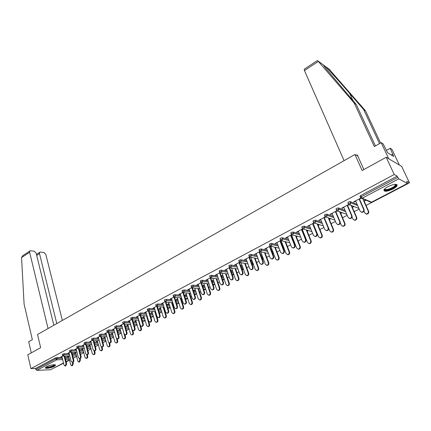 <?xml version="1.0" encoding="UTF-8"?>
<svg xmlns="http://www.w3.org/2000/svg" width="431" height="431" viewBox="0 0 431 431"><rect width="100%" height="100%" fill="white"/><g stroke="black" fill="none" stroke-linecap="round" stroke-linejoin="round"><path stroke-width="0.65" d="M54.177 366.382L55.448 365.386C56.294 364.033 49.662 364.992 46.629 366.673L45.379 367.659C44.56 369.017 51.16 368.047 54.177 366.382M392.975 189.02C395.179 187.846 396.568 186.742 397.15 185.707C397.166 183.595 394.144 183.886 388.083 186.591C385.907 187.771 384.533 188.864 383.973 189.877C383.973 191.984 386.979 191.698 392.975 189.02M63.524 363.015L50.519 369.755L36.786 370.348L35.821 369.432L35.59 368.424L30.913 368.613L27.773 354.794L40.649 347.698L37.54 334.504L354.95 154.492L362.137 170.525L386.187 157.272L401.67 166.366L409.45 182.836L406.719 181.343L407.397 183.482L398.799 178.833L362.229 198.185L371.603 202.161L407.397 183.482M54.635 367.654L63.583 363.247M66.185 361.889L69.547 360.138M73.318 358.172L76.61 356.453M80.559 354.39L83.786 352.709M87.913 350.559L91.06 348.916M95.375 346.664L98.451 345.059M102.955 342.71L105.951 341.147M110.648 338.696L113.563 337.177M118.466 334.618L121.294 333.147M126.402 330.48L129.144 329.052M134.467 326.272L137.117 324.893M142.661 322L145.215 320.669M150.985 317.658L153.441 316.376M159.443 313.245L161.797 312.017M164.723 310.492L165.046 310.32M168.036 308.763L170.293 307.589M173.246 306.042L173.752 305.778M176.775 304.205L178.924 303.085M181.914 301.522L182.599 301.167M185.659 299.567L187.695 298.511M190.717 296.932L191.596 296.474M194.693 294.858L196.611 293.856M199.672 292.261L200.749 291.701M203.879 290.068L205.673 289.131M208.771 287.515L210.053 286.847M213.221 285.193L214.891 284.32M218.027 282.688L219.514 281.912M222.725 280.236L224.265 279.433M227.433 277.779L229.141 276.885M232.39 275.193L233.801 274.461M237.007 272.785L238.941 271.778M242.227 270.065L243.499 269.402M246.742 267.71L248.908 266.579M252.237 264.844L253.363 264.257M256.65 262.538L259.053 261.283M262.425 259.527L263.4 259.02M266.724 257.285L269.38 255.901M272.796 254.118L273.615 253.687M276.982 251.93L279.897 250.411M283.35 248.612L284.013 248.267M287.423 246.489L290.602 244.83M294.104 243.003L294.599 242.745M298.053 240.94L301.506 239.14M305.051 237.292L305.38 237.12M308.876 235.299L312.615 233.349M319.894 229.551L323.929 227.444M331.121 223.694L335.458 221.432M342.553 217.73L347.208 215.301M354.207 211.653L359.185 209.051M366.075 205.458L409.45 182.836M357.789 156.033L354.95 154.492M360.03 196.417L360.655 195.561L397.188 176.134L394.22 174.512L386.187 157.272M360.655 195.561L361.205 196.8L397.775 177.394L397.188 176.134M397.775 177.394L398.799 178.833M30.913 368.613L394.22 174.512M360.855 198.066L353.673 201.87L354.12 202.047L353.97 201.708M354.12 202.047L355.753 201.185M359.222 199.343L361.237 198.282M365.536 200.043L363.748 200.981M364.179 201.158L365.962 200.221M62.29 354.395L63.944 353.722L69.213 353.619M72.16 353.565L75.861 353.495M35.59 368.424L55.48 357.849L62.129 357.342M65.043 357.267L68.809 357.175M70.011 352.122L67.812 353.285L69.046 352.957M75.63 352.574L74.515 353.161L75.7 352.854M76.691 346.75L78.377 346.055L83.695 346.012M86.728 345.991L90.289 345.969M84.643 344.369L82.24 345.646L83.512 345.301M90.036 344.999L88.888 345.603L90.111 345.274M91.539 338.868L93.247 338.152L98.624 338.179M101.743 338.2L105.153 338.216M99.733 336.379L97.104 337.769L98.413 337.408M104.878 337.187L103.693 337.812L104.954 337.473M106.84 330.744L108.585 330.001L114.016 330.108M117.227 330.173L120.475 330.232M115.292 328.136L112.432 329.65L113.784 329.273M120.174 329.139L118.951 329.785L120.249 329.424M122.63 322.366L124.403 321.596L129.893 321.785M133.206 321.903L136.282 322.005M131.342 319.635L128.239 321.278L129.634 320.885M135.943 320.842L134.682 321.504L136.024 321.133M138.922 313.714L140.727 312.922L146.281 313.202M149.702 313.38L152.585 313.526M147.919 310.859L144.552 312.637L145.99 312.222M152.213 312.281L150.909 312.971L152.299 312.572M155.747 304.787L157.59 303.963L163.214 304.351M166.749 304.593L169.421 304.782M165.035 301.792L161.399 303.715L162.886 303.284M169.006 303.446L167.659 304.157L169.097 303.742M173.133 295.564L173.483 295.095L175.008 294.702L180.708 295.213M184.371 295.542L186.806 295.758M182.722 292.417L178.8 294.497L180.33 294.044M186.348 294.325L184.953 295.057L186.445 294.621M191.1 286.028L191.472 285.532L193.013 285.133L198.793 285.78M202.597 286.2L204.779 286.443M201.013 282.731L196.784 284.972L198.368 284.498M201.018 283.092L201.336 282.925M204.267 284.896L202.823 285.651L204.364 285.198M209.687 276.169L210.08 275.635L211.637 275.237L217.504 276.034M221.464 276.573L223.366 276.831M219.939 272.704L215.381 275.123L217.019 274.622M219.767 273.173L220.263 272.904L228.161 274.062M222.789 275.15L221.297 275.932L222.892 275.452M241.408 267.775L243.003 268.028L242.605 266.902L241.004 266.644M228.915 265.965L229.335 265.394L230.914 264.995L236.878 265.97M239.523 262.334L234.62 264.93L236.323 264.408M239.162 262.905L239.851 262.538M240.751 265.938L242.055 265.377M245.293 263.675L245.562 263.535M245.034 263.443L244.765 263.583M241.947 265.07L240.681 265.733M261.267 256.407L262.258 256.601L262.759 257.765M248.832 255.4L249.28 254.791L250.874 254.392L256.951 255.572M259.812 251.585L254.549 254.376L256.305 253.827M259.246 252.27L260.146 251.796M260.917 255.459L261.892 254.947M265.205 253.207L265.711 252.938M265.2 252.83L264.693 253.099M261.773 254.635L260.798 255.147M282.294 245.864L283.108 247.103M269.467 244.452L269.941 243.801L271.557 243.402L277.758 244.824M280.064 238.833L280.554 238.154L282.181 237.756L282.639 238.946L282.036 240.606L280.85 240.455L275.188 243.44L277.014 242.863M280.058 241.252L281.174 240.66M281.772 244.496L282.429 244.145M285.828 242.362L286.593 241.958M286.092 241.839L285.333 242.244M282.31 243.833L281.648 244.178M290.86 233.106L291.367 232.406L292.999 232.007L299.356 233.715M302.643 228.899L296.582 232.11L297.083 232.244L298.478 231.501M301.641 229.831L302.988 229.114M303.392 233.123L303.715 232.955M307.201 231.124L308.23 230.58M307.756 230.445L306.721 230.989M303.586 232.638L303.262 232.805M313.051 221.335L313.596 220.586L315.244 220.182L321.79 222.251M325.265 216.917L318.778 220.349L319.258 220.505L320.745 219.713M324.026 217.978L325.626 217.132M329.359 219.471L330.679 218.776M330.221 218.625L328.896 219.32M336.094 209.11L336.676 208.313L338.346 207.909L345.118 210.414M348.76 204.466L341.821 208.146L342.279 208.318L343.863 207.478M347.267 205.673L349.137 204.682M352.353 207.381L353.98 206.524M353.539 206.352L351.911 207.209M347.946 202.829L348.55 201.999L350.231 201.595L357.137 204.359M340.749 213.48L342.219 212.709M341.772 212.548L340.296 213.318M336.902 210.754L330.189 214.304L330.658 214.466L332.193 213.652M335.533 211.885L337.268 210.969M324.462 215.279L325.028 214.509L326.687 214.105L333.335 216.378M318.175 225.348L319.355 224.734M318.881 224.589L317.706 225.208M313.849 222.962L307.578 226.286L308.068 226.426L309.506 225.666M312.728 223.958L314.199 223.177M301.851 227.272L302.379 226.55L304.017 226.151L310.465 228.031M292.482 238.86L292.978 238.602M296.415 236.791L297.315 236.323M296.824 236.193L295.93 236.667M292.854 238.284L292.358 238.542M291.642 234.723L285.791 237.826L286.292 237.95L287.649 237.233M290.753 235.595L291.981 234.943M282.181 237.756L288.458 239.313M271.25 250.023L272.069 249.592M275.425 247.83L276.061 247.496M275.554 247.383L274.919 247.717M271.95 249.28L271.131 249.711M270.232 246.063L264.774 248.956L266.568 248.396M269.564 246.812L270.566 246.279M271.681 251.176L272.344 251.311L272.845 252.48M259.058 249.975L259.516 249.344L261.121 248.946L267.258 250.239M250.767 260.798L251.887 260.205M255.163 258.487L255.551 258.282M255.028 258.185L254.64 258.39M251.774 259.898L250.653 260.486M249.581 257.005L244.496 259.699L246.225 259.16M249.118 257.63L249.91 257.215M251.041 261.563L252.491 261.859M252.518 261.935L252.846 262.953M238.785 260.728L239.216 260.141L240.805 259.742L246.823 260.814M230.908 270.97L232.395 270.458M232.287 270.151L230.881 270.889M229.648 267.565L224.917 270.07L226.587 269.558M229.378 268.082L229.976 267.764M219.217 271.11L219.621 270.56L221.195 270.162L227.105 271.045M231.145 271.649L232.902 271.907M213.447 280.064L211.982 280.834L213.55 280.365M210.393 277.763L206.002 280.091L207.618 279.6M210.312 278.173L210.721 277.957M200.313 281.141L200.695 280.624L202.247 280.231L208.071 280.947M211.944 281.427L213.997 281.675M195.232 289.648L193.815 290.392L195.329 289.944M189.177 289.002L192.215 298.376L193.492 299.421C194.623 299.168 195.071 298.365 194.844 297.007L191.784 287.622L187.717 289.777L189.274 289.309M182.044 290.833L182.399 290.354L183.935 289.961L189.672 290.532M193.406 290.909L195.722 291.14M177.604 298.92L176.236 299.642L177.701 299.216M173.806 297.142L170.024 299.146L171.538 298.699M164.367 300.213L164.707 299.76L166.226 299.373L171.888 299.82M175.487 300.1L178.041 300.305M160.542 307.901L159.217 308.596L160.634 308.192M156.405 306.36L152.908 308.213L154.368 307.788M147.267 309.286L149.088 308.477L154.681 308.812M158.155 309.022L160.935 309.189M144.013 316.596L142.731 317.27L144.099 316.887M139.563 315.282L136.331 316.99L137.748 316.586M130.712 318.073L132.5 317.291L138.022 317.528M141.39 317.674L144.369 317.798M127.996 325.022L126.752 325.68L128.077 325.308M123.255 323.918L120.276 325.497L121.644 325.109M114.673 326.59L116.429 325.831L121.892 325.976M125.152 326.068L128.319 326.154M112.464 333.195L111.263 333.831L112.545 333.481M107.448 332.29L104.711 333.745L106.037 333.373M99.13 334.839L100.854 334.106L106.258 334.176M109.426 334.214L112.755 334.257M97.401 341.12L96.232 341.735L97.476 341.4M92.132 340.404L89.616 341.74L90.903 341.384M84.061 342.839L85.753 342.133L91.103 342.128M94.179 342.122L97.665 342.122M82.779 348.814L81.648 349.412L82.854 349.094M77.273 348.275L74.972 349.493L76.222 349.158M69.439 350.602L71.104 349.918L76.4 349.848M79.39 349.805L83.021 349.757M68.588 356.281L67.489 356.863L68.653 356.556M62.856 355.914L60.76 357.024L61.972 356.701M342.279 208.318L342.133 207.979M330.658 214.466L330.518 214.132M319.258 220.505L319.123 220.171M308.068 226.426L307.933 226.097M297.083 232.244L296.948 231.916M286.292 237.95L286.168 237.626M275.7 243.558L275.576 243.235M265.297 249.07L265.173 248.746M255.077 254.479L254.958 254.155M245.034 259.796L244.916 259.473M235.164 265.017L235.051 264.699M240.934 265.97L240.821 265.658M225.467 270.151L225.359 269.838M231.307 271.029L231.199 270.722M215.936 275.199L215.829 274.886M221.841 276.007L221.733 275.705M206.562 280.161L206.46 279.848M212.531 280.899L212.429 280.597M197.35 285.036L197.247 284.724M203.378 285.715L203.276 285.414M188.288 289.831L188.185 289.524M194.376 290.451L194.279 290.149M179.377 294.551L179.28 294.244M185.519 295.106L185.422 294.809M170.611 299.189L170.514 298.888M176.807 299.685L176.71 299.389M161.986 303.758L161.894 303.451M168.23 304.194L168.144 303.903M153.501 308.246L153.409 307.95M159.793 308.634L159.707 308.337M145.15 312.669L145.064 312.367M151.491 312.998L151.405 312.707M136.934 317.017L136.848 316.72M143.318 317.297L143.232 317.006M128.842 321.3L128.761 321.003M135.269 321.526L135.189 321.24M120.885 325.513L120.799 325.222M127.35 325.696L127.264 325.41M113.046 329.667L112.96 329.37M119.543 329.796L119.468 329.51M105.326 333.75L105.245 333.459M111.861 333.836L111.785 333.556M97.724 337.775L97.648 337.484M104.297 337.818L104.221 337.532M90.235 341.74L90.16 341.449M96.84 341.735L96.765 341.454M82.865 345.64L82.79 345.355M89.497 345.597L89.422 345.317M75.597 349.487L75.527 349.202M82.262 349.401L82.192 349.126M68.443 353.275L68.373 352.989M75.134 353.151L75.064 352.876M61.391 357.008L61.321 356.728M68.103 356.846L68.039 356.572M355.602 200.846L360.1 211.147L361.577 212.197C363.279 211.971 363.953 211.012 363.608 209.326L364.044 209.498C364.389 211.179 363.716 212.138 362.018 212.37L361.307 212.154M359.519 199.192L364.044 209.498M359.077 199.003L363.608 209.326M363.99 211.179L364.761 212.936L366.226 213.975C367.907 213.754 368.575 212.806 368.23 211.142L368.656 211.309C369.001 212.973 368.338 213.916 366.657 214.142L365.957 213.932M368.23 211.142L362.827 198.896M368.656 211.309L364.033 200.83M395.604 184.274L396.014 184.57C396.094 186.106 393.891 187.76 389.387 189.521C385.96 190.561 384.333 190.432 384.506 189.134M384.694 188.934C384.958 189.829 386.488 189.834 389.274 188.967C392.399 187.819 394.43 186.537 395.372 185.125L395.319 184.279M383.827 190.319C384.7 190.901 386.515 190.75 389.258 189.866C393.126 188.439 395.647 186.855 396.822 185.104L396.973 184.565M54.64 364.761L54.586 365.149C53.719 366.603 45.535 368.462 45.907 367.115M46.219 366.905C46.774 367.799 53.487 366.113 54.193 364.901L54.279 364.734M45.422 367.584C46.505 368.516 54.376 366.458 55.222 365.019L55.297 364.895M379.528 143.615L363.672 109.576L365.569 110.886L329.219 69.24M363.672 109.576L349.6 93.317C339.827 81.982 327.835 68.771 324.85 66.035L323.325 64.914L325.216 67.726L356.243 104.447L375.433 145.931M316.833 60.89L317.34 60.652L318.013 61.013L354.239 103.068L374.323 146.556L381.209 142.666L383.116 143.857L387.668 152.816L393.686 156.453L390.179 148.269L386.365 150.392M390.179 148.269L391.978 149.39L399.338 164.998L388.724 158.759L381.209 142.666M365.569 110.886L380.568 143.027M344.1 160.65L304.448 70.565L304.291 69.192M354.239 103.068L356.243 104.447M363.872 169.566L357.299 154.945L356.556 155.365M392.63 154.212L391.24 154.977M53.832 325.265L36.145 253.132L34.302 251.241L30.66 250.745L29.895 250.95L29.626 252.264L21.555 257.603L22.778 255.664M21.555 257.603L24.082 304.033L32.347 339.676L28.71 341.729L31.264 352.87M62.355 320.432L45.826 254.419L44.021 252.555L40.487 252.076L39.76 252.275L39.496 253.579L36.7 255.405M56.79 323.589L39.496 253.579M48.062 328.541L29.626 252.264M343.717 207.144L348.097 217.38L349.568 218.436C351.222 218.199 351.874 217.256 351.54 215.592L351.987 215.753C352.326 217.413 351.669 218.361 350.02 218.592L349.347 218.404M347.575 205.512L351.987 215.753M347.122 205.339L351.54 215.592M332.053 213.318L336.325 223.495L337.785 224.551C339.391 224.314 340.032 223.382 339.698 221.744L340.161 221.895C340.49 223.533 339.854 224.465 338.249 224.702L337.613 224.535M335.857 211.713L340.161 221.895M335.393 211.551L339.698 221.744M320.61 219.384L324.775 229.497L326.224 230.553C327.786 230.316 328.406 229.389 328.088 227.778L328.557 227.924C328.88 229.529 328.26 230.456 326.698 230.698L326.095 230.542M324.36 217.8L328.557 227.924M323.886 217.644L328.088 227.778M309.372 225.332L313.439 235.391L314.878 236.447C316.397 236.204 317 235.288 316.688 233.699L317.168 233.834C317.48 235.423 316.882 236.333 315.363 236.576L314.786 236.436M313.078 223.775L317.168 233.834M312.594 223.63L316.688 233.699M298.349 231.172L302.314 241.171L303.742 242.227C305.218 241.98 305.805 241.08 305.498 239.512L305.988 239.641C306.296 241.204 305.708 242.103 304.232 242.351L303.683 242.222M302.002 229.637L305.988 239.641M301.506 229.502L305.498 239.512M352.046 217.132L352.881 219.067L354.336 220.112C355.974 219.885 356.62 218.948 356.286 217.31L356.723 217.466C357.057 219.104 356.41 220.036 354.778 220.268L354.115 220.079M356.286 217.31L351.136 205.415M356.723 217.466L352.213 207.052M340.296 222.897L341.223 225.084L342.672 226.13C344.261 225.898 344.892 224.977 344.563 223.36L345.01 223.511C345.339 225.122 344.708 226.043 343.119 226.275L342.494 226.108M344.563 223.36L339.644 211.777M345.01 223.511L340.609 213.156M328.67 228.322L329.78 230.994L331.218 232.04C332.764 231.803 333.378 230.892 333.061 229.303L333.519 229.443C333.836 231.027 333.222 231.943 331.676 232.174L331.083 232.023M333.061 229.303L328.347 218M333.519 229.443L329.225 219.147M313.218 223.7L318.547 236.791L319.974 237.837C321.483 237.6 322.076 236.694 321.763 235.132L322.232 235.261C322.544 236.829 321.952 237.729 320.443 237.966L319.877 237.831M321.763 235.132L317.248 224.088M322.232 235.261L318.046 225.03M302.32 229.47L307.518 242.486L308.935 243.531C310.401 243.289 310.983 242.4 310.681 240.854L311.155 240.977C311.462 242.518 310.88 243.413 309.415 243.65L308.876 243.526M310.681 240.854L306.339 230.041M311.155 240.977L307.071 230.8M287.52 236.91L291.388 246.844L292.805 247.9C294.244 247.658 294.815 246.764 294.518 245.217L295.019 245.336C295.316 246.877 294.745 247.771 293.306 248.019L292.778 247.9M291.124 235.396L295.019 245.336M290.623 235.267L294.518 245.217M291.615 235.132L296.69 248.073L298.096 249.118C299.523 248.876 300.089 247.997 299.793 246.473L300.278 246.586C300.574 248.111 300.014 248.989 298.586 249.231L298.069 249.118M299.793 246.473L295.618 235.876M300.278 246.586L296.291 236.474M276.891 242.54L280.662 252.421L282.068 253.476C283.469 253.229 284.029 252.34 283.738 250.82L284.244 250.934C284.535 252.453 283.981 253.336 282.574 253.584L282.073 253.476L282.574 253.584M280.446 241.048L284.244 250.934M279.935 240.924L283.738 250.82M289.104 251.99L289.6 252.097C289.885 253.6 289.336 254.473 287.946 254.716L287.45 254.608C288.84 254.365 289.395 253.493 289.104 251.99L285.08 241.597M281.104 240.697L286.055 253.563L287.946 254.716M289.6 252.097L285.705 242.044M266.444 248.073L270.129 257.889L271.519 258.945C272.888 258.697 273.432 257.824 273.146 256.321L273.663 256.423C273.949 257.927 273.405 258.799 272.036 259.047L271.584 258.961M269.957 246.602L273.663 256.423M269.44 246.484L273.146 256.321M270.84 246.349L275.608 258.956L276.988 260.001C278.345 259.758 278.884 258.891 278.604 257.409L279.105 257.512C279.385 258.993 278.852 259.855 277.494 260.098L277.041 260.012M278.604 257.409L274.725 247.2M279.105 257.512L275.307 247.518M256.192 253.503L259.785 263.266L261.164 264.322C262.495 264.074 263.023 263.206 262.748 261.725L263.271 261.822C263.546 263.298 263.018 264.165 261.687 264.413L261.272 264.343M259.656 252.054L263.271 261.822M259.128 251.946L262.748 261.725M260.771 251.925L265.345 264.257L266.714 265.297C268.039 265.054 268.561 264.198 268.287 262.738L268.799 262.829C269.073 264.289 268.551 265.146 267.225 265.388L266.816 265.318M268.287 262.738L264.542 252.695M268.799 262.829L265.087 252.895M246.112 258.842L249.619 268.545L250.987 269.601C252.286 269.353 252.803 268.497 252.534 267.031L253.067 267.123C253.331 268.583 252.819 269.434 251.515 269.687L251.138 269.628M249.533 257.409L253.067 267.123M248.999 257.312L252.534 267.031M250.864 257.404L255.26 269.461L256.617 270.506C257.905 270.259 258.417 269.413 258.153 267.969L258.67 268.055C258.939 269.499 258.428 270.339 257.135 270.587L256.763 270.528M258.153 267.969L254.532 258.088M258.67 268.055L255.05 258.191M236.21 264.09L239.636 273.733L240.988 274.789C242.254 274.536 242.761 273.69 242.497 272.247L243.036 272.333C243.294 273.771 242.793 274.617 241.527 274.865L241.182 274.816M239.588 262.678L243.036 272.333M239.049 262.581L242.497 272.247M241.123 262.77L245.352 274.579L246.694 275.619C247.954 275.371 248.45 274.536 248.191 273.109L248.714 273.189C248.978 274.612 248.477 275.447 247.222 275.695L246.877 275.646M248.191 273.109L244.689 263.384M248.714 273.189L245.217 263.476M226.48 269.24L229.82 278.835L231.161 279.886C232.395 279.633 232.891 278.798 232.632 277.37L233.182 277.445C233.435 278.873 232.945 279.708 231.706 279.956L231.393 279.918M229.815 267.85L233.182 277.445M229.27 267.764L232.632 277.37M231.544 268.034L235.606 279.606L236.937 280.646C238.171 280.398 238.655 279.574 238.402 278.162L238.936 278.237C239.189 279.644 238.699 280.468 237.47 280.716L237.163 280.678M238.402 278.162L235.014 268.583M238.936 278.237L235.547 268.664M216.912 274.31L220.176 283.846L221.502 284.896C222.708 284.643 223.188 283.813 222.94 282.407L223.495 282.477C223.743 283.884 223.263 284.713 222.051 284.961L221.771 284.929M220.209 272.936L223.495 282.477M219.654 272.855L222.94 282.407M222.116 273.2L226.033 284.552L227.347 285.586C228.549 285.344 229.028 284.525 228.78 283.135L229.319 283.199C229.567 284.589 229.087 285.403 227.891 285.651L227.606 285.618M228.78 283.135L225.499 273.685M229.319 283.199L226.038 273.76M207.51 279.288L210.7 288.77L212.009 289.821C213.189 289.567 213.657 288.748 213.415 287.358L213.975 287.423C214.218 288.808 213.744 289.627 212.564 289.88L212.311 289.853M210.781 277.984L213.975 287.423M210.209 277.86L213.415 287.358M212.839 278.264L216.621 289.411L217.919 290.446C219.093 290.198 219.562 289.39 219.32 288.016L219.864 288.075C220.106 289.449 219.638 290.257 218.469 290.505L218.21 290.478M219.32 288.016L216.141 278.695M219.864 288.075L216.685 278.765M198.265 284.185L201.379 293.613L202.672 294.659C203.825 294.411 204.283 293.597 204.052 292.223L204.612 292.283C204.849 293.651 204.391 294.465 203.238 294.712L203.006 294.691M201.53 282.984L204.612 292.283M200.916 282.784L204.052 292.223M203.712 283.242L207.359 294.19L208.652 295.224C209.795 294.976 210.253 294.174 210.016 292.816L210.565 292.87C210.802 294.228 210.35 295.03 209.202 295.278L208.97 295.257M210.016 292.816L206.934 283.62M210.565 292.87L207.489 283.684M192.42 287.886L195.41 297.061C195.642 298.414 195.195 299.216 194.063 299.47L193.853 299.448M194.737 288.123L198.26 298.888L199.531 299.922C200.652 299.674 201.099 298.882 200.868 297.541L201.422 297.589C201.654 298.931 201.207 299.723 200.086 299.971L199.882 299.949M200.868 297.541L197.877 288.458M201.422 297.589L198.438 288.517M180.233 293.737L183.202 303.058L184.468 304.103C185.572 303.85 186.009 303.058 185.788 301.711L186.364 301.759C186.585 303.101 186.149 303.893 185.044 304.141L184.856 304.13M183.455 292.692L186.364 301.759M182.841 292.504L185.788 301.711M185.896 292.924L189.306 303.51L190.561 304.545C191.66 304.297 192.097 303.51 191.87 302.185L192.431 302.228C192.657 303.553 192.221 304.34 191.127 304.582L190.933 304.572M191.87 302.185L188.972 293.215M192.431 302.228L189.532 293.269M171.441 298.397L174.339 307.659L175.589 308.704C176.667 308.456 177.098 307.669 176.882 306.339L177.464 306.382C177.68 307.707 177.249 308.494 176.171 308.741L175.999 308.731M174.641 297.422L177.464 306.382M174.038 297.298L176.882 306.339M177.2 297.638L180.497 308.057L181.742 309.086C182.814 308.844 183.24 308.068 183.019 306.753L183.59 306.791C183.805 308.1 183.38 308.882 182.308 309.124L182.135 309.113M183.019 306.753L180.206 297.891M183.59 306.791L180.772 297.94M162.789 302.977L165.623 312.189L166.856 313.229C167.912 312.987 168.332 312.206 168.122 310.891L168.71 310.923C168.92 312.238 168.499 313.014 167.444 313.262L167.287 313.256M165.967 302.072L168.71 310.923M165.369 301.986L168.122 310.891M168.64 302.271L171.829 312.529L173.057 313.563C174.108 313.315 174.528 312.545 174.313 311.247L174.884 311.279C175.099 312.577 174.679 313.348 173.634 313.59L173.477 313.585M174.313 311.247L171.576 302.487M174.884 311.279L172.152 302.53M154.276 307.486L157.046 316.645L158.269 317.685C159.298 317.442 159.712 316.666 159.508 315.368L160.095 315.395C160.3 316.693 159.89 317.464 158.856 317.712L158.716 317.706M157.434 306.646L160.095 315.395M156.841 306.586L159.508 315.368M160.213 306.824L163.301 316.936L164.518 317.959C165.542 317.717 165.951 316.957 165.746 315.67L166.323 315.697C166.528 316.979 166.118 317.744 165.095 317.986L164.954 317.981M165.746 315.67L163.09 307.007M166.323 315.697L163.667 307.044M145.904 311.92L148.609 321.03L149.816 322.07C150.823 321.822 151.227 321.057 151.028 319.775L151.62 319.797C151.82 321.079 151.416 321.844 150.408 322.092L150.284 322.086M149.034 311.139L151.62 319.797M149.088 308.477L149.417 309.571L148.916 311.031L148.453 311.107L151.028 319.775M151.917 311.301L154.907 321.267L156.114 322.291C157.116 322.049 157.52 321.294 157.315 320.023L157.897 320.044C158.096 321.316 157.698 322.07 156.69 322.313L156.566 322.307M157.315 320.023L154.729 311.457M157.897 320.044L155.311 311.489M137.661 316.289L140.301 325.346L141.497 326.38C142.483 326.138 142.882 325.378 142.683 324.107L143.286 324.128C143.48 325.4 143.081 326.154 142.095 326.396L141.982 326.396M140.77 315.562L143.286 324.128M140.172 315.535L142.683 324.107M143.749 315.702L146.648 325.529L147.838 326.553C148.819 326.31 149.212 325.561 149.018 324.306L149.605 324.327C149.799 325.583 149.406 326.326 148.426 326.569L148.307 326.569M149.018 324.306L146.502 315.831M149.605 324.327L148.7 321.273M129.548 320.583L132.128 329.591L133.308 330.625C134.278 330.383 134.666 329.634 134.472 328.374L135.075 328.39C135.269 329.645 134.876 330.394 133.912 330.636L133.809 330.636M132.635 319.915L135.075 328.39M132.5 317.291L132.813 318.374L132.021 319.888L134.472 328.374M135.706 320.028L138.518 329.726L139.692 330.749C140.657 330.507 141.039 329.769 140.851 328.524L141.438 328.535C141.632 329.78 141.244 330.523 140.28 330.76L140.177 330.76M140.851 328.524L138.405 320.136M141.438 328.535L140.716 326.062M121.564 324.818L124.085 333.772L125.249 334.801C126.197 334.564 126.579 333.82 126.391 332.576L127 332.581C127.183 333.826 126.806 334.569 125.857 334.812L125.766 334.812M124.624 324.193L127 332.581M124.015 324.177L126.391 332.576M127.786 324.29L130.512 333.858L131.676 334.876C132.619 334.639 132.996 333.906 132.813 332.673L133.405 332.684C133.588 333.912 133.211 334.65 132.269 334.887L132.177 334.887M132.813 332.673L130.431 324.371M133.405 332.684L132.775 330.485M113.703 328.982L116.165 337.888L117.313 338.917C118.245 338.674 118.617 337.942 118.439 336.708L119.048 336.713C119.231 337.942 118.854 338.68 117.927 338.917L117.846 338.917M116.736 328.406L119.048 336.713M116.128 328.395L118.439 336.708M119.985 328.481L122.636 337.926L123.778 338.944C124.704 338.707 125.076 337.979 124.893 336.762L125.491 336.767C125.674 337.985 125.302 338.712 124.376 338.949L124.295 338.949M124.893 336.762L122.576 328.541M125.491 336.767L124.925 334.758M105.961 333.082L108.37 341.939L109.506 342.963C110.417 342.726 110.783 341.998 110.605 340.776L111.22 340.776C111.397 341.998 111.026 342.726 110.12 342.963L110.045 342.963M108.968 332.554L111.22 340.776M108.353 332.543L110.605 340.776M112.302 332.603L114.872 341.934L116.004 342.947C116.909 342.715 117.275 341.993 117.097 340.786L117.701 340.786C117.879 341.993 117.512 342.71 116.607 342.947L116.532 342.947M117.097 340.786L116.462 338.486M117.701 340.786L117.178 338.911M98.338 337.117L100.692 345.926L101.813 346.95C102.707 346.713 103.068 345.991 102.896 344.784L103.51 344.778C103.682 345.985 103.321 346.707 102.433 346.944L102.362 346.944M101.317 336.633L103.51 344.778M100.703 336.627L102.896 344.784M104.733 336.659L107.233 345.877L108.348 346.89C109.237 346.659 109.593 345.942 109.426 344.746L110.024 344.746C110.196 345.937 109.84 346.653 108.951 346.885L108.887 346.885M109.426 344.746L108.881 342.758M110.024 344.746L109.539 342.963M90.828 341.093L93.134 349.853L94.238 350.877C95.111 350.64 95.466 349.924 95.299 348.727L95.919 348.722C96.086 349.918 95.736 350.635 94.858 350.866L94.804 350.866M93.786 340.652L95.919 348.722M93.166 340.652L95.299 348.727M97.277 340.657L99.701 349.767L100.806 350.775C101.678 350.543 102.028 349.832 101.861 348.652L102.47 348.641C102.637 349.827 102.287 350.532 101.414 350.769L101.355 350.769M101.861 348.652L101.382 346.863M102.47 348.641L102.012 346.95M83.436 345.01L85.688 353.722L86.776 354.745C87.638 354.508 87.983 353.797 87.822 352.612L88.447 352.601C88.608 353.786 88.258 354.497 87.401 354.729L87.353 354.729M86.367 344.606L88.447 352.601M85.742 344.611L87.822 352.612M89.928 344.59L92.288 353.592L93.376 354.6C94.233 354.368 94.578 353.668 94.416 352.493L95.025 352.483C95.186 353.657 94.842 354.357 93.985 354.589L93.936 354.589M94.416 352.493L93.985 350.85M95.025 352.483L94.599 350.872M76.152 348.873L78.35 357.536L79.428 358.554C80.274 358.317 80.613 357.617 80.457 356.442L81.082 356.426C81.238 357.601 80.899 358.301 80.058 358.533L79.428 358.554M79.056 348.501L81.082 356.426M78.431 348.512L80.457 356.442M87.078 356.281L87.692 356.265C87.849 357.428 87.509 358.123 86.674 358.355L86.06 358.371C86.895 358.139 87.24 357.444 87.078 356.281L86.679 354.745M82.687 348.463L84.982 357.364L86.06 358.371M87.692 356.265L87.294 354.735M68.976 352.671L71.126 361.291L72.192 362.304C73.017 362.072 73.351 361.377 73.2 360.214L73.825 360.192C73.981 361.356 73.647 362.051 72.817 362.282L72.192 362.304M71.853 352.337L73.825 360.192M71.228 352.348L73.2 360.214M79.848 360.014L80.462 359.993L79.466 362.062L78.846 362.083L79.848 360.014L79.476 358.549M75.554 352.278L77.785 361.081L78.846 362.083M80.462 359.993L80.091 358.533M61.902 356.415L64.009 364.987L65.059 366L66.051 363.926L66.681 363.904L65.69 365.978L65.059 366M64.758 356.119L66.681 363.904M64.127 356.135L66.051 363.926M72.726 363.689L73.345 363.667L72.36 365.72L71.74 365.741L72.726 363.689L72.381 362.299M68.524 356.033L70.689 364.739L71.74 365.741M73.345 363.667L72.99 362.255M359.917 196.159L360.461 197.398L361.205 196.8L362.229 198.185L361.501 198.335L360.569 197.651M360.542 197.64L370.892 202.306L371.759 202.15L407.478 183.504M50.519 369.755L63.513 362.972M66.115 361.614L69.477 359.858M69.375 359.454L65.609 359.562M62.694 359.643L56.698 359.815L36.786 370.348M35.821 369.432L55.728 358.872L55.48 357.849M56.892 357.471L57.14 358.495L56.698 359.815L55.728 358.872L57.14 358.495L62.382 358.36M350.231 201.595L350.764 202.829L357.665 205.571M371.7 202.182L370.245 202.031M347.839 202.575L348.367 203.809L349.412 204.741L350.107 204.596L350.764 202.829L348.367 203.809L349.412 204.741L358.926 208.453M338.346 207.909L338.863 209.132L345.63 211.616M336.606 210.333L337.554 211.028L336.6 210.333M326.687 214.105L327.194 215.322L333.836 217.574M315.244 220.182L315.74 221.394L322.28 223.441M304.017 226.151L304.502 227.352L310.945 229.211M292.999 232.007L293.468 233.203L299.825 234.895M279.983 238.618L280.441 239.808L282.639 238.946L288.915 240.487M271.557 243.402L272.004 244.582L278.205 245.988M282.736 247.017L283.048 247.087L282.607 245.934M261.121 248.946L261.558 250.12L267.694 251.397M272.117 252.324L272.775 252.458L272.344 251.311M250.874 254.392L251.3 255.556L257.372 256.72M261.692 257.549L262.678 257.738L262.258 256.601M240.805 259.742L241.22 260.9L247.238 261.956M251.456 262.7L252.755 262.932L252.345 261.795M230.914 264.995L231.318 266.153L237.282 267.112M221.195 270.162L221.588 271.309L227.503 272.176M231.539 272.769L233.295 273.028M211.637 275.237L212.025 276.379L217.892 277.165M221.846 277.693L223.754 277.947M202.247 280.231L202.624 281.362L208.442 282.068M212.321 282.537L214.374 282.784M193.013 285.133L193.384 286.265L199.16 286.895M202.963 287.31L205.151 287.547M183.935 289.961L184.296 291.081L190.033 291.642M193.761 292.008L196.078 292.234M175.008 294.702L175.358 295.817L181.058 296.318M184.721 296.636L187.162 296.846M166.226 299.373L166.571 300.477L172.228 300.913M175.832 301.194L178.386 301.388M157.59 303.963L157.924 305.062L163.548 305.439M167.088 305.681L169.755 305.859M147.23 309.156L147.553 310.25L149.417 309.571L155.009 309.894M158.484 310.099L161.264 310.261M140.727 312.922L141.05 314.01L146.605 314.285M150.026 314.452L152.908 314.592M130.674 317.949L130.986 319.037L132.813 318.374L138.335 318.601M141.702 318.741L144.681 318.859M124.403 321.596L124.71 322.674L130.2 322.851M133.513 322.964L136.584 323.061M116.429 325.831L116.731 326.903L122.188 327.043M125.453 327.124L128.616 327.199M108.585 330.001L108.876 331.067L114.307 331.164M117.518 331.218L120.772 331.277M100.854 334.106L101.14 335.167L106.543 335.226M109.711 335.259L113.046 335.296M93.247 338.152L93.527 339.202L98.898 339.224M102.023 339.235L105.433 339.251M85.753 342.133L86.028 343.178L91.372 343.168M94.448 343.157L97.939 343.146M78.377 346.055L78.641 347.095L83.959 347.047M86.992 347.02L90.558 346.987M71.104 349.918L71.368 350.953L76.659 350.872M79.649 350.829L83.285 350.775M63.944 353.722L64.197 354.751L69.466 354.643M72.419 354.584L76.12 354.503M65.291 358.28L69.057 358.183M358.942 208.485L358.447 208.27M346.804 214.358L337.554 211.028L338.222 210.883L338.863 209.132L336.509 210.091L335.991 208.868M324.365 215.042L324.872 216.26L325.922 217.192L326.558 217.052L327.194 215.322L325.534 215.726L324.963 216.497M334.941 220.193L325.022 216.599M312.96 221.103L313.45 222.31L314.501 223.242L315.115 223.107L315.74 221.394L314.091 221.798L313.536 222.541M323.315 225.946L313.666 222.746M301.765 227.051L302.244 228.252L303.295 229.179L303.882 229.05L304.502 227.352L302.858 227.757L302.325 228.473M311.915 231.625L302.524 228.769M290.774 232.885L291.243 234.081L292.299 235.008L292.859 234.879L293.468 233.203L291.835 233.602L291.324 234.297M300.746 237.217L291.588 234.669M289.783 242.728L281.497 240.73L280.516 240.019M283.145 248.067L283.178 247.292L283.081 247.906M269.386 244.248L269.833 245.428L270.889 246.349L271.411 246.225L272.004 244.582L270.388 244.986L269.908 245.632M279.035 248.159L270.307 246.123M272.667 253.778L272.915 252.663L272.624 253.665M258.983 249.775L259.419 250.95L260.475 251.866L260.97 251.747L261.558 250.12L259.952 250.519L259.489 251.149M268.481 253.503L259.947 251.682M262.323 259.263L262.824 257.943L262.296 259.187M248.762 255.206L249.188 256.375L250.244 257.285L250.723 257.172L251.3 255.556L249.7 255.96L249.253 256.564M258.126 258.762L249.77 257.14M252.41 264.435L252.927 263.066M252.905 262.996L252.119 264.521M238.72 260.539L239.135 261.703L240.191 262.614L240.654 262.501L241.22 260.9L239.636 261.299L239.2 261.886M247.954 263.944L239.765 262.49M243.009 268.034L242.454 269.574L242.087 269.677L242.583 269.569M228.856 265.782L229.26 266.934L230.31 267.845L230.757 267.732L231.318 266.153L229.739 266.547L229.319 267.118M237.971 269.046L229.933 267.748M232.196 274.644L232.869 274.574L233.483 273.561M219.158 270.932L219.551 272.08L220.607 272.985L221.033 272.877L221.588 271.309L220.02 271.708L219.611 272.252M233.004 274.569L232.239 274.649M222.477 279.52L223.452 279.493L224.018 278.717M209.628 275.996L210.016 277.138L211.066 278.038L211.476 277.93L212.025 276.379L210.463 276.777L210.069 277.305M218.522 279.002L210.759 277.973M223.581 279.482L222.854 279.568M212.925 284.325L214.185 284.325L214.692 283.733M200.259 280.974L200.636 282.111L201.686 283.005L202.085 282.903L202.624 281.362L201.072 281.761L200.69 282.273M209.051 283.867L201.417 282.952M214.32 284.315L213.62 284.406M203.545 289.056L204.693 289.179L205.512 288.635M191.052 285.872L191.418 286.998L192.463 287.886L192.851 287.789L193.384 286.265L191.838 286.658L191.466 287.154M199.742 288.657L192.221 287.849M205.21 289.072L204.536 289.163M194.322 293.721L195.744 293.856L196.471 293.43M181.995 290.683L182.351 291.803L183.396 292.687L183.768 292.59L184.296 291.081L182.76 291.475L182.399 291.954M190.594 293.366L183.18 292.654M196.25 293.748L195.599 293.84M185.26 298.317L186.935 298.457L187.577 298.133M173.084 295.413L173.434 296.528L174.48 297.412L174.841 297.315L175.358 295.817L173.833 296.21L173.483 296.673M181.596 298.004L174.286 297.385M187.431 298.349L186.806 298.446M176.349 302.842L178.817 302.751M164.324 300.068L164.669 301.177L165.709 302.056L166.571 300.477L164.712 301.317M172.75 302.573L165.536 302.034M178.757 302.874L178.154 302.971M167.584 307.298L170.197 307.276M155.71 304.647L156.044 305.751L157.083 306.619L157.924 305.062L156.081 305.886M164.049 307.071L156.927 306.608M170.213 307.335L169.636 307.427M158.969 311.688L161.706 311.715M155.489 311.494L148.593 311.117L147.596 310.385M161.722 311.758L161.253 311.812M138.884 313.59L139.208 314.678L140.242 315.54L141.05 314.01L139.24 314.808M147.073 315.853L140.118 315.53M153.35 316.079L153.005 316.133M131.908 319.883L131.024 319.155M122.598 322.243L122.9 323.32L123.929 324.171L124.71 322.674L122.932 323.444M133.949 324.473L136.88 324.565M114.641 326.472L114.937 327.544L115.966 328.39L116.731 326.903L114.969 327.657M125.874 328.611L129.004 328.681M106.813 330.631L107.103 331.698L108.127 332.538L108.876 331.067L107.13 331.811M114.716 332.64L108.046 332.538M99.103 334.731L99.383 335.792L100.407 336.627L101.14 335.167L99.416 335.9M106.936 336.681L100.337 336.622M91.507 338.766L91.787 339.822L92.805 340.652L93.527 339.202L91.814 339.924M99.286 340.657L92.74 340.646M84.034 342.737L84.304 343.787L85.316 344.611L86.028 343.178L84.331 343.89M91.744 344.579L85.263 344.611M76.67 346.653L76.933 347.693L77.946 348.517L78.641 347.095L76.96 347.79M69.413 350.505L69.677 351.545L70.684 352.359L71.368 350.953L69.698 351.637M62.269 354.304L62.522 355.338L63.529 356.146L64.197 354.751L62.543 355.43M329.979 69.8L324.85 66.035M323.325 64.914L318.013 61.013M318.326 61.385L304.448 70.565M353.016 100.709L349.6 93.317M194.844 297.007L195.41 297.061M69.488 359.901L66.126 361.657M242.669 269.52L243.203 268.583M233.09 274.52L233.586 273.847M223.673 279.433L224.098 278.943M214.412 284.266L214.757 283.921M150.494 316.015L153.361 316.101M132.021 319.888L138.787 320.147M142.155 320.276L145.128 320.373M123.929 324.171L130.636 324.376M115.966 328.39L122.614 328.541M117.927 332.689L121.181 332.737M110.104 336.703L113.439 336.735M102.406 340.662L105.821 340.668M94.82 344.563L98.311 344.547M77.946 348.517L84.32 348.442M87.353 348.41L90.919 348.372M70.684 352.359L77.009 352.251M79.999 352.197L83.636 352.138M63.529 356.146L69.806 356.001M72.758 355.936L76.459 355.85M361.577 212.197L362.018 212.37M366.657 214.142L366.226 213.975M395.405 184.376L396.014 184.57M394.99 184.301L395.372 185.125M317.092 60.717L304.194 69.256M323.39 65.097L325.416 66.584M39.76 252.275L36.463 254.425M29.895 250.95L22.374 255.933M349.568 218.436L350.02 218.592M337.785 224.551L338.249 224.702M326.224 230.553L326.698 230.698M314.878 236.447L315.363 236.576M303.742 242.227L304.232 242.351M354.778 220.268L354.336 220.112M343.119 226.275L342.672 226.13M331.676 232.174L331.218 232.04M320.443 237.966L319.974 237.837M309.415 243.65L308.935 243.531M292.805 247.9L293.306 248.019M298.586 249.231L298.096 249.118M271.519 258.945L272.036 259.047M277.494 260.098L276.988 260.001M261.164 264.322L261.687 264.413M267.225 265.388L266.714 265.297M250.987 269.601L251.515 269.687M257.135 270.587L256.617 270.506M240.988 274.789L241.527 274.865M247.222 275.695L246.694 275.619M231.161 279.886L231.706 279.956M237.47 280.716L236.937 280.646M221.502 284.896L222.051 284.961M227.891 285.651L227.347 285.586M212.009 289.821L212.564 289.88M218.469 290.505L217.919 290.446M202.672 294.659L203.238 294.712M209.202 295.278L208.652 295.224M193.492 299.421L194.063 299.47M200.086 299.971L199.531 299.922M184.468 304.103L185.044 304.141M191.127 304.582L190.561 304.545M175.589 308.704L176.171 308.741M182.308 309.124L181.742 309.086M166.856 313.229L167.444 313.262M173.634 313.59L173.057 313.563M158.269 317.685L158.856 317.712M165.095 317.986L164.518 317.959M149.816 322.07L150.408 322.092M156.69 322.313L156.114 322.291M141.497 326.38L142.095 326.396M148.426 326.569L147.838 326.553M133.308 330.625L133.912 330.636M140.28 330.76L139.692 330.749M125.249 334.801L125.857 334.812M132.269 334.887L131.676 334.876M117.313 338.917L117.927 338.917M124.376 338.949L123.778 338.944M109.506 342.963L110.12 342.963M116.607 342.947L116.004 342.947M101.813 346.95L102.433 346.944M108.951 346.885L108.348 346.89M94.238 350.877L94.858 350.866M101.414 350.769L100.806 350.775M86.776 354.745L87.401 354.729M93.985 354.589L93.376 354.6"/></g></svg>
